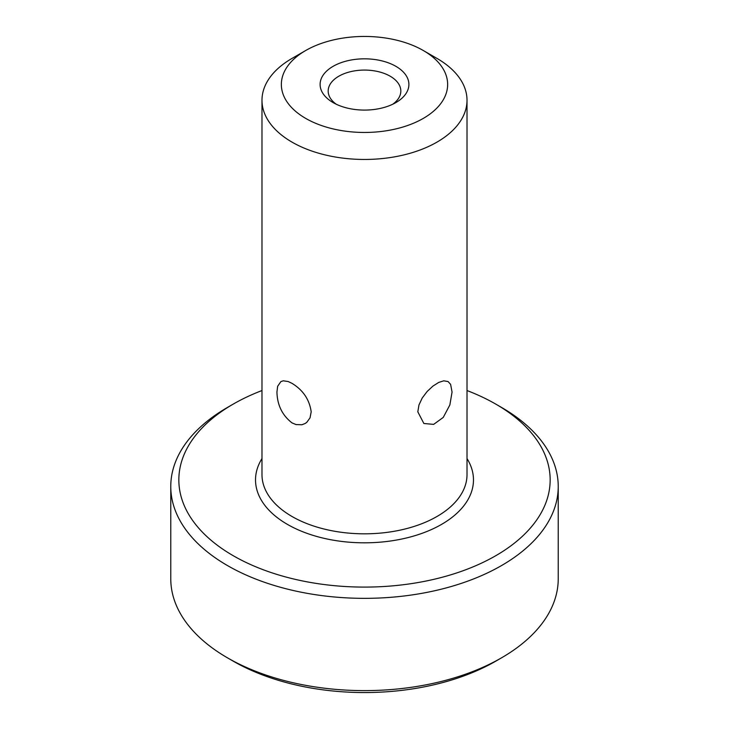 <?xml version="1.0" encoding="UTF-8"?>
<svg xmlns="http://www.w3.org/2000/svg" width="729" height="729" viewBox="0 0 729 729"><rect width="100%" height="100%" fill="white"/><g stroke="black" fill="none" stroke-linecap="round" stroke-linejoin="round"><path stroke-width="1.09" d="M436.99 58.42L423.294 50.511A83.142 48.005 180 0 1 423.294 118.399A83.142 48.005 180 0 1 305.706 118.399A83.142 48.005 180 0 1 305.706 50.511A83.142 48.005 180 0 1 423.294 50.511L436.99 58.42A102.516 59.186 180 0 1 467.016 100.274A102.516 59.186 180 0 1 403.729 154.949A102.516 59.186 180 0 1 292.01 142.119A102.516 59.186 180 0 1 261.984 100.274A102.516 59.186 180 0 1 292.01 58.42L305.706 50.511M395.893 66.33A44.396 25.633 180 0 1 395.893 102.579A44.396 25.633 180 0 1 333.107 102.579L333.107 102.579A44.396 25.633 180 0 1 333.107 66.33A44.396 25.633 180 0 1 395.893 66.33M292.01 422.893C282.287 415.348 277.266 405.069 276.938 392.047L277.649 386.279L280.911 381.568L283.317 380.802L288.165 381.54L292.01 383.345C303.082 390.115 309.47 399.61 311.183 411.821L310.035 417.854L306.791 422.337L305.141 423.503L301.897 424.752L296.065 424.579L292.01 422.893M417.817 411.821L418.965 404.969L422.209 398.034L427.103 391.528L432.935 386.097L438.721 382.424L443.788 380.82L448.08 381.559L450.613 384.383L452.062 392.047L449.857 404.95L443.241 417.435L433.646 424.378L423.868 423.503L417.817 411.821M336.251 104.229A36.322 20.968 180 0 1 328.178 91.043A36.322 20.968 180 0 1 350.603 71.67A36.322 20.968 180 0 1 390.188 76.217A36.322 20.968 180 0 1 400.822 91.043A36.322 20.968 180 0 1 392.749 104.229M467.016 390.544A185.658 107.19 180 0 1 495.784 404.112L495.784 404.112A185.658 107.19 180 0 1 495.784 555.698A185.658 107.19 180 0 1 233.216 555.698A185.658 107.19 180 0 1 233.216 404.112A185.658 107.19 180 0 1 261.984 390.544M501.488 407.411L495.784 404.112L501.488 407.411A193.732 111.847 180 0 1 558.232 486.498A193.732 111.847 180 0 1 438.639 589.834A193.732 111.847 180 0 1 227.512 565.586A193.732 111.847 180 0 1 170.768 486.498A193.732 111.847 180 0 1 227.512 407.411L233.216 404.112M558.232 486.498L558.232 578.771A193.732 111.847 180 0 1 501.488 657.859A193.732 111.847 180 0 1 227.512 657.859L227.512 657.859A193.732 111.847 180 0 1 170.768 578.771L170.768 486.498M227.512 657.859L233.216 661.157A185.658 107.19 180 0 1 233.216 661.148L227.512 657.859M501.488 657.859L495.784 661.157A185.658 107.19 180 0 1 233.216 661.157M261.984 100.274L261.984 474.634A102.516 59.186 0 0 0 292.01 516.487A102.516 59.186 0 0 0 403.729 529.318A102.516 59.186 0 0 0 467.016 474.634L467.016 100.274M261.984 458.568A108.976 62.913 0 0 0 287.445 524.397A108.976 62.913 0 0 0 422.911 533.017A108.976 62.913 0 0 0 467.016 458.568"/></g></svg>

